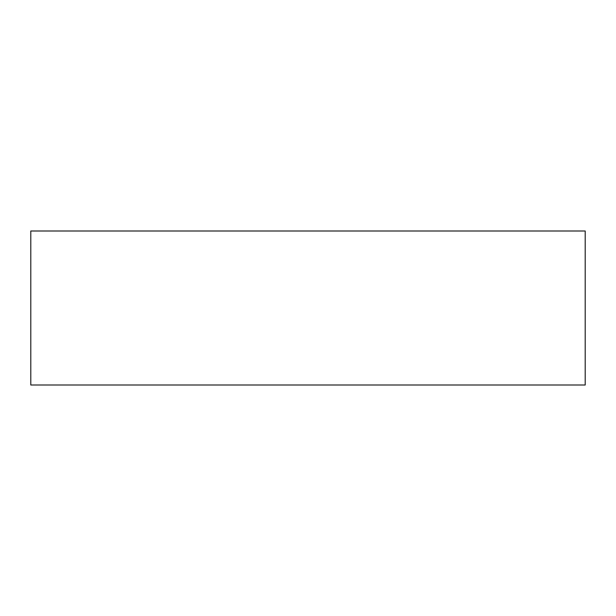 <?xml version="1.0" encoding="UTF-8"?>
<svg xmlns="http://www.w3.org/2000/svg" width="616" height="616" viewBox="0 0 616 616"><rect width="100%" height="100%" fill="white"/><g stroke="black" fill="none" stroke-linecap="round" stroke-linejoin="round"><path stroke-width="0.92" d="M585.2 385L30.8 385L30.8 231L585.2 231L585.2 385"/></g></svg>
